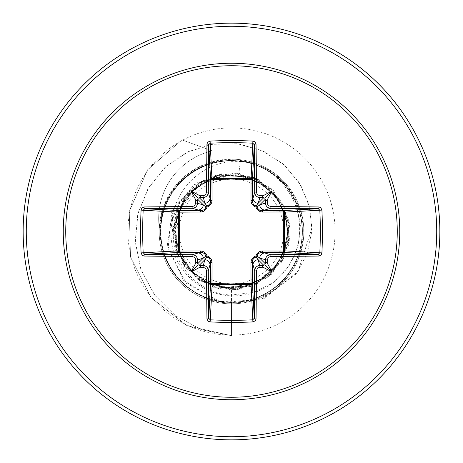 <?xml version="1.0" encoding="UTF-8"?>
<svg xmlns="http://www.w3.org/2000/svg" width="463" height="463" viewBox="0 0 463 463"><rect width="100%" height="100%" fill="white"/><g stroke="black" fill="none" stroke-linecap="round" stroke-linejoin="round"><path stroke-width="0.35" stroke-dasharray="2.31 1.74" d="M231.5 283.778A52.278 52.278 0 0 0 283.778 231.5A52.278 52.278 0 0 0 231.5 179.222A52.278 52.278 0 0 0 179.222 231.5A52.278 52.278 0 0 0 231.5 283.778M231.5 287.529A56.029 56.029 0 0 0 287.529 231.5A56.029 56.029 0 0 0 231.5 175.471A56.029 56.029 0 0 0 175.471 231.5A56.029 56.029 0 0 0 231.5 287.529M244.308 161.581C280.219 166.622 306.315 201.88 302.941 236.628C301.089 271.7 270.056 301.917 234.961 302.808C199.929 305.169 166.234 277.893 161.303 243.127C154.908 208.616 178.209 171.987 212.245 163.248C245.784 153.056 284.948 172.271 297.281 205.294C311.038 237.745 295.834 278.639 264.286 294.26C233.427 311.24 191.207 300.331 172.427 270.542C152.385 241.599 158.884 198.465 186.624 176.727C213.35 153.803 257.029 155.904 281.429 181.293C306.957 205.595 309.278 249.158 286.545 276.041C264.992 303.884 221.922 310.685 192.839 290.822C162.935 272.244 151.731 230.082 168.538 199.102C183.95 167.427 224.856 151.991 257.341 165.575C290.423 177.717 309.88 216.753 299.723 250.46C291.024 284.583 254.216 307.959 219.63 301.309C184.806 296.158 157.744 261.931 160.846 226.818C162.438 191.63 193.748 161.205 228.982 160.736C264.153 158.716 297.541 186.786 301.633 221.754C307.229 256.519 282.76 292.61 248.382 300.267C214.381 309.4 175.928 288.756 164.811 255.298C152.229 222.367 168.937 182.023 201.04 167.577C232.501 151.737 274.299 164.197 291.968 194.651C310.933 224.312 302.848 267.168 274.345 287.876C246.791 309.782 203.286 306.141 179.777 279.86C155.134 254.638 154.422 211.001 178.122 184.969C200.693 157.924 243.989 152.726 272.313 173.637C301.511 193.303 311.153 235.841 293.235 266.179C276.66 297.269 235.302 311.153 203.28 296.442C170.644 283.107 152.628 243.359 164.018 210.046C173.966 176.258 211.614 154.26 245.928 162.177C280.537 168.601 306.309 203.795 301.934 238.758C299.121 273.853 266.619 303.126 231.5 302.31C191.78 303.583 156.801 266.213 160.453 226.737C161.888 186.965 201.249 154.532 240.476 160.464C273.193 165.036 299.92 195.317 299.602 228.438C300.684 261.502 273.778 292.575 240.754 295.394C207.928 299.769 174.713 274.212 171.518 241.148C166.53 208.338 193.928 175.136 227.269 174.962C197.66 176.478 173.012 204.142 174.788 233.641C175.136 263.181 201.99 289.039 231.5 288.31C260.576 288.987 287.072 264.147 288.252 235.077C290.776 206.087 267.602 178.035 238.636 175.031L231.153 174.985L199.293 184.899L178.544 211.018L176.044 244.308L192.62 273.245L222.553 287.974L255.651 283.472L280.607 261.294L289.016 229L278.06 197.423L251.45 177.219L218.131 175.101L189.13 191.763L174.123 221.638L178.012 254.818L199.518 280.456L231.5 290.104L267.585 277.678L288.368 245.662L285.023 207.627L258.962 179.725L221.239 173.799L187.874 192.371L173.029 227.547L183.001 264.402L213.559 287.291L251.716 286.51L281.296 262.399L289.763 225.18L273.511 190.64L239.429 173.434L201.978 180.877L177.057 209.808L175.251 247.948L197.325 279.108L233.902 290.058L269.454 276.156L288.9 243.318L284.004 205.468L256.843 178.66L218.924 174.262L186.334 194.153L172.919 229.903L184.367 266.329L215.827 287.969L253.938 285.636L282.523 260.328L289.456 222.79L271.804 188.956L237.062 173.162L199.952 182.109L176.229 212.019L175.957 250.205L199.269 280.445L236.263 289.913L271.231 274.582L289.334 240.968L282.893 203.338L254.65 177.665L216.597 174.823L184.859 196.017L172.902 232.27L185.813 268.204L218.119 288.559L256.108 284.687L283.651 258.238L289.051 220.44L270.027 187.336L234.654 172.983L197.956 183.446L175.483 214.288L176.762 252.433L201.266 281.707L238.607 289.67L272.933 272.944L289.67 238.624L281.712 201.278L252.433 176.768L214.161 175.627L183.383 198.395L173.318 235.326C172.873 266.555 200.404 294.132 231.5 295.047L253.487 292.408L273.309 282.494L288.704 266.538L298.097 246.438L300.481 224.358L295.816 202.649L284.531 183.487L267.527 168.769A72.338 72.338 0 0 1 231.5 303.838A72.338 72.338 0 0 1 159.26 227.663L159.341 228.23C163.329 194.055 181.82 172.004 214.809 162.073L231.5 160.198L244.308 161.581L231.5 161.691C195.438 164.191 165.881 200.172 173.318 235.326M231.5 439.85A208.35 208.35 0 0 0 439.85 231.5A208.35 208.35 0 0 0 231.5 23.15A208.35 208.35 0 0 0 23.15 231.5A208.35 208.35 0 0 0 231.5 439.85A208.35 208.35 0 0 1 23.15 231.5A208.35 208.35 0 0 1 231.5 23.15M231.5 290.104L231.5 335.675L187.04 325.709L151.083 297.715L130.514 257.063L129.264 211.516L147.57 169.788L181.942 139.872L212.106 150.845A69.734 69.734 0 0 0 159.26 227.663C163.063 193.337 181.508 171.171 214.589 161.165L231.5 159.162A72.338 72.338 0 0 0 159.162 231.5A72.338 72.338 0 0 0 231.5 303.838A72.338 72.338 0 0 0 303.838 231.5A72.338 72.338 0 0 0 231.5 159.162C244.331 159.22 256.34 162.42 267.527 168.769M240.476 160.464L238.636 175.031M227.269 174.962L226.419 174.759L194.165 184.639L171.721 212.048L168.046 248.984L186.236 283.269L221.852 302.565L263.875 298.785L298.12 271.33L311.993 227.906L308.948 204.42L299.081 182.422L283.003 163.885L261.896 150.55L237.432 143.756L211.614 144.317L186.653 152.437L164.741 167.658L147.888 188.887L137.708 214.473L135.312 242.328L141.134 270.12L154.926 295.423L175.732 315.98L201.961 329.859L231.5 335.675L201.723 329.778L175.327 315.679L154.48 294.827L140.798 269.2L135.242 241.13L138.049 213.09L148.716 187.48L166.09 166.414L188.482 151.557L213.808 143.976L239.811 144.086L264.234 151.627L285.052 165.708L300.597 184.893L309.724 207.372L311.871 231.101L307.108 254.002L296.089 274.137L260.403 300.076L218.038 301.662L183.446 280.271L167.369 244.794L173.538 208.078L197.961 182.306L231.153 174.985M226.419 174.759L230.939 174.939M159.341 228.23A69.734 69.734 0 0 1 212.106 150.845L181.942 139.872L147.57 169.788L129.264 211.516L130.514 257.063L151.083 297.715L187.04 325.709L231.5 335.675L231.5 302.31M231.5 436.725A205.225 205.225 0 0 0 436.725 231.5A205.225 205.225 0 0 0 231.5 26.275A205.225 205.225 0 0 0 26.275 231.5A205.225 205.225 0 0 0 231.5 436.725M231.5 127.91A103.59 103.59 0 0 0 127.91 231.5A103.59 103.59 0 0 0 231.5 335.09A103.59 103.59 0 0 0 335.09 231.5A103.59 103.59 0 0 0 231.5 127.91M231.5 303.838A72.338 72.338 0 0 0 303.838 231.5A72.338 72.338 0 0 0 231.5 159.162M214.589 161.165L214.809 162.073"/><path stroke-width="0.69" d="M202.887 267.278L204.808 259.749L207.03 257.04A1.563 1.551 45 0 1 205.96 255.97L203.251 258.192L197.545 259.899A206.018 17.959 90 0 0 197.591 263.256L198.176 264.824L199.744 265.409A206.018 17.959 0 0 0 203.101 265.455C206.243 265.785 207.98 267.516 208.304 270.647A205.867 5.388 90 0 0 208.709 318.301L210.266 319.835L210.104 321.918L208.136 321.2L206.961 318.955A207.424 5.429 -90 0 1 206.556 270.942L205.983 269.003L205.167 268.094L202.887 267.278A207.574 18.092 180 0 1 199.86 267.238A154.758 109.355 138 0 1 191.19 271.81A154.758 109.355 -48 0 1 195.762 263.14A207.574 18.092 -90 0 1 195.722 260.113L195.137 258.157L194.321 257.249L192.058 256.444A1.563 0.295 -89.7 0 1 192.353 254.696C195.479 255.015 197.209 256.745 197.545 259.899L195.722 260.113M192.058 256.444A207.424 5.429 180 0 1 144.045 256.039L142.239 255.327L141.082 252.896A208.35 91.333 -90 0 1 140.596 231.5A208.35 91.333 -90 0 1 141.082 210.104L143.165 210.266A206.787 90.65 90 0 0 142.685 231.5A206.787 90.65 90 0 0 143.165 252.734L144.699 254.291A205.867 5.388 0 0 0 192.353 254.696L200.844 252.225A1.563 0.463 89.5 0 1 200.392 250.946L202.696 251.322L204.814 252.485L206.295 254.141L207.077 255.923L208.929 256.751L210.462 258.117L211.498 259.836L212.054 262.608L211.967 283.715L231.5 282.991L251.033 283.715L250.946 262.608L251.322 260.304L252.485 258.186L254.141 256.705L255.923 255.923L256.751 254.071L258.117 252.538L259.836 251.502L261.867 250.987L283.715 251.033A1.563 0.504 -89.5 0 1 283.217 252.404L262.156 252.225L270.647 254.696A1.563 0.295 89.7 0 1 270.942 256.444L269.003 257.017L268.094 257.833L267.278 260.113A207.574 18.092 90 0 1 267.238 263.14A154.758 109.355 48 0 1 271.81 271.81A154.758 109.355 -138 0 1 263.14 267.238A207.574 18.092 180 0 1 260.113 267.278L258.157 267.863L257.249 268.679L256.444 270.942A207.424 5.429 90 0 1 256.039 318.955L255.327 320.761L252.896 321.918A208.35 91.333 180 0 1 231.5 322.404A208.35 91.333 180 0 1 210.104 321.918M252.896 321.918L251.033 283.715A1.563 0.504 179.5 0 0 252.404 283.217A1.563 1.406 -3.1 0 1 250.848 284.618L212.152 284.618L210.266 319.835A206.787 90.65 -0 0 0 231.5 320.315A206.787 90.65 -0 0 0 252.734 319.835L254.291 318.301A205.867 5.388 -90 0 0 254.696 270.647C255.015 267.521 256.745 265.791 259.899 265.455A206.018 17.959 0 0 0 263.256 265.409L264.824 264.824L265.409 263.256A206.018 17.959 -90 0 0 265.455 259.899C265.785 256.757 267.516 255.02 270.647 254.696A205.867 5.388 -0 0 0 318.301 254.291L319.835 252.734A206.787 90.65 -90 0 0 319.835 210.266L318.301 208.709A205.867 5.388 180 0 0 270.647 208.304L262.156 210.775L283.217 210.596A1.563 0.504 89.5 0 1 283.715 211.967L284.618 212.152L284.618 250.848L283.715 251.033L283.715 211.967L262.608 212.054L260.304 211.678L258.186 210.515L256.705 208.859L255.923 207.077L254.071 206.249L252.538 204.883L251.502 203.164L250.987 201.133L251.033 179.285A1.563 0.504 -179.5 0 1 252.404 179.783L252.225 200.844L254.696 192.353A205.867 5.388 -90 0 0 254.291 144.699L252.734 143.165A206.787 90.65 180 0 0 210.266 143.165L208.709 144.699A205.867 5.388 90 0 0 208.304 192.353C207.985 195.479 206.255 197.209 203.101 197.545A206.018 17.959 180 0 0 199.744 197.591L198.176 198.176L197.591 199.744A206.018 17.959 90 0 0 197.545 203.101C197.215 206.243 195.484 207.98 192.353 208.304A205.867 5.388 180 0 0 144.699 208.709L143.165 210.266L178.382 212.152A1.563 1.406 93.1 0 1 179.783 210.596A1.563 0.504 -89.5 0 0 179.285 211.967L179.285 251.033L200.392 250.946M141.082 210.104L141.8 208.136L144.045 206.961A207.424 5.429 -0 0 1 192.058 206.556L193.997 205.983L194.906 205.167L195.722 202.887A207.574 18.092 -90 0 1 195.762 199.86A154.758 109.355 -132 0 1 191.19 191.19A154.758 109.355 42 0 1 199.86 195.762A207.574 18.092 -0 0 1 202.887 195.722L204.843 195.137L205.751 194.321L206.556 192.058A1.563 0.295 0.3 0 1 208.304 192.353L210.775 200.844L210.596 179.783A1.563 1.406 176.9 0 1 212.152 178.382L250.848 178.382A1.563 1.406 -176.9 0 1 252.404 179.783L254.291 144.699A1.563 0.66 179.3 0 1 256.039 144.045A207.424 5.429 90 0 1 256.444 192.058L257.017 193.997L257.833 194.906L260.113 195.722L259.899 197.545C256.757 197.215 255.02 195.484 254.696 192.353A1.563 0.295 179.7 0 1 256.444 192.058M321.918 210.104L284.618 212.152A1.563 1.406 -93.1 0 0 283.217 210.596L318.301 208.709A1.563 0.66 -89.3 0 0 318.955 206.961L320.761 207.673L321.918 210.104A208.35 91.333 90 0 1 321.918 252.896L284.618 250.848A1.563 1.406 -86.9 0 1 283.217 252.404L318.301 254.291A1.563 0.66 89.3 0 1 318.955 256.039A207.424 5.429 180 0 1 270.942 256.444M206.556 192.058A207.424 5.429 -90 0 1 206.961 144.045L207.673 142.239L210.104 141.082A208.35 91.333 0 0 1 231.5 140.596A208.35 91.333 0 0 1 252.896 141.082L251.033 179.285L231.5 180.009L211.967 179.285L212.054 200.392L211.678 202.696L210.515 204.814L208.859 206.295L207.077 207.077L206.249 208.929L204.883 210.462L203.164 211.498L201.133 212.013L178.382 212.152L178.382 250.848L179.285 251.033A1.563 0.504 89.5 0 0 179.783 252.404A1.563 1.406 86.9 0 1 178.382 250.848L141.082 252.896M231.5 65.74A165.76 165.76 0 0 1 397.26 231.5A165.76 165.76 0 0 1 231.5 397.26A165.76 165.76 0 0 1 65.74 231.5A165.76 165.76 0 0 1 231.5 65.74M252.896 141.082L254.864 141.8L256.039 144.045M260.113 195.722A207.574 18.092 0 0 1 263.14 195.762A154.758 109.355 -42 0 1 271.81 191.19A154.758 109.355 132 0 1 267.238 199.86A207.574 18.092 90 0 1 267.278 202.887L267.863 204.843L268.679 205.751L270.942 206.556A207.424 5.429 0 0 1 318.955 206.961M321.918 252.896L321.2 254.864L318.955 256.039M231.5 23.15A208.35 208.35 0 0 1 439.85 231.5A208.35 208.35 0 0 1 231.5 439.85A208.35 208.35 0 0 1 23.15 231.5A208.35 208.35 0 0 1 231.5 23.15A208.35 208.35 0 0 0 23.15 231.5A208.35 208.35 0 0 0 231.5 439.85M206.961 318.955A1.563 0.66 179.3 0 0 208.709 318.301L210.596 283.217A1.563 0.504 -179.5 0 0 211.967 283.715L212.152 284.618A1.563 1.406 3.1 0 1 210.596 283.217L210.775 262.156L208.304 270.647A1.563 0.295 179.7 0 1 206.556 270.942M256.444 270.942A1.563 0.295 0.3 0 1 254.696 270.647L252.225 262.156L252.404 283.217L254.291 318.301A1.563 0.66 0.7 0 0 256.039 318.955M265.409 199.744L264.824 198.176L263.256 197.591A206.018 17.959 180 0 0 259.899 197.545L258.192 203.251L255.97 205.96A1.563 1.551 -135 0 1 257.04 207.03L259.749 204.808L265.455 203.101A206.018 17.959 -90 0 0 265.409 199.744L265.965 200.994L267.238 199.86M144.045 206.961A1.563 0.66 89.3 0 0 144.699 208.709L179.783 210.596L200.844 210.775L192.353 208.304A1.563 0.295 89.7 0 1 192.058 206.556M195.722 202.887L203.251 204.808L205.96 207.03A1.563 1.551 135 0 1 207.03 205.96L204.808 203.251L202.887 195.722M267.278 260.113L259.749 258.192L257.04 255.97A1.563 1.551 -45 0 1 255.97 257.04L258.192 259.749L260.113 267.278M199.183 265.374L204.808 259.749A5.209 5.186 16.7 0 1 210.011 264.94M212.054 262.608A1.563 0.463 -179.5 0 1 210.775 262.156L209.785 258.939L208.616 257.775L207.03 257.04L207.077 255.923L205.96 255.97L204.467 253.539L201.874 252.306L179.783 252.404L144.699 254.291A1.563 0.66 -89.3 0 0 144.045 256.039M198.06 252.989A5.209 5.186 73.3 0 1 203.251 258.192L197.626 263.817M197.626 199.183L203.251 204.808A5.209 5.186 106.7 0 1 198.06 210.011M200.392 212.054A1.563 0.463 -89.5 0 1 200.844 210.775L204.061 209.785L205.225 208.616L205.96 207.03L207.077 207.077L207.03 205.96L208.35 205.398L210.237 203.292L210.775 200.844A1.563 0.463 179.5 0 1 212.054 200.392M210.011 198.06A5.209 5.186 163.3 0 1 204.808 203.251L199.183 197.626M252.989 264.94A5.209 5.186 -16.7 0 1 258.192 259.749L263.817 265.374M262.608 250.946A1.563 0.463 -89.5 0 1 262.156 252.225L258.939 253.215L257.775 254.384L257.04 255.97L255.923 255.923L255.97 257.04L254.65 257.602L252.763 259.708L252.225 262.156A1.563 0.463 179.5 0 1 250.946 262.608M265.374 263.817L259.749 258.192A5.209 5.186 -73.3 0 1 264.94 252.989M263.817 197.626L258.192 203.251A5.209 5.186 -163.3 0 1 252.989 198.06M250.946 200.392A1.563 0.463 -179.5 0 1 252.225 200.844L253.215 204.061L254.384 205.225L255.97 205.96L255.923 207.077L257.04 207.03L257.602 208.35L259.708 210.237L262.156 210.775A1.563 0.463 89.5 0 1 262.608 212.054M270.942 206.556A1.563 0.295 -89.7 0 1 270.647 208.304C267.521 207.985 265.791 206.255 265.455 203.101L267.278 202.887M264.94 210.011A5.209 5.186 -106.7 0 1 259.749 204.808L265.374 199.183M206.961 144.045A1.563 0.66 0.7 0 1 208.709 144.699L210.596 179.783A1.563 0.504 179.5 0 1 211.967 179.285L210.104 141.082M197.591 263.256L197.035 262.006L195.762 263.14M199.86 267.238L201 265.988L199.744 265.409M195.762 199.86L197.012 201L197.591 199.744M199.744 197.591L200.994 197.035L199.86 195.762M263.256 265.409L262.006 265.965L263.14 267.238M267.238 263.14L265.988 262L265.409 263.256M263.14 195.762L262 197.012L263.256 197.591M191.19 271.81L198.176 264.824M271.81 271.81L264.824 264.824M271.81 191.19L264.824 198.176M191.19 191.19L198.176 198.176M231.5 399.748A168.248 168.248 0 0 1 63.252 231.5A168.248 168.248 0 0 1 231.5 63.252A168.248 168.248 0 0 1 399.748 231.5A168.248 168.248 0 0 1 231.5 399.748M231.5 26.275A205.225 205.225 0 0 1 436.725 231.5A205.225 205.225 0 0 1 231.5 436.725A205.225 205.225 0 0 1 26.275 231.5A205.225 205.225 0 0 1 231.5 26.275"/></g></svg>
